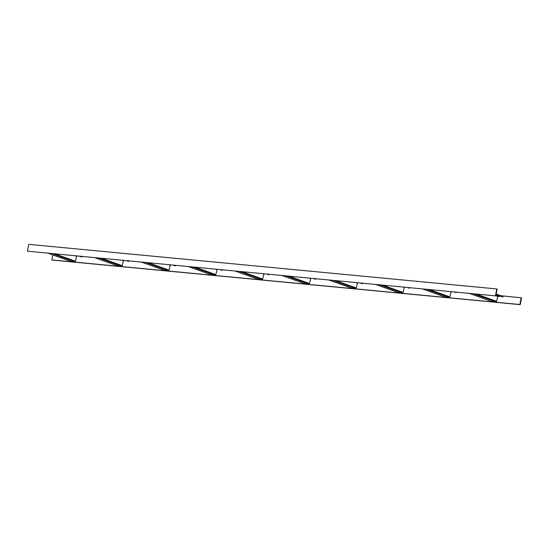 <?xml version="1.0" encoding="UTF-8"?>
<svg xmlns="http://www.w3.org/2000/svg" width="549" height="549" viewBox="0 0 549 549"><rect width="100%" height="100%" fill="white"/><g stroke="black" fill="none" stroke-linecap="round" stroke-linejoin="round"><path stroke-width="0.82" d="M70.45 261.255A0.604 0.467 -70.3 0 0 70.622 261.317L74.815 261.715A0.604 0.467 -70.3 0 0 75.391 261.207L76.791 255.985M81.54 256.438L81.705 257.001L79.632 256.259M81.835 256.857L80.339 256.321M521.186 297.682L519.848 304.517L520.212 304.647L521.55 297.812L500.935 295.753M520.212 304.647L52.196 260.054L51.832 259.924L52.807 254.949M519.848 304.517L51.832 259.924M495.822 295.911L497.168 289.076L496.804 288.946L28.788 244.353L27.45 251.188L495.822 295.911L27.45 251.188M496.804 288.946L495.466 295.781M117.253 265.716A0.604 0.467 -70.3 0 0 117.424 265.778L121.617 266.176A0.604 0.467 -70.3 0 0 122.194 265.668L123.594 260.446M128.342 260.899L128.507 261.461L126.435 260.713M128.638 261.317L127.142 260.782M164.055 270.177A0.604 0.467 -70.3 0 0 164.226 270.238L168.419 270.636A0.604 0.467 -70.3 0 0 168.996 270.122L170.389 264.906M175.145 265.359L175.309 265.922L173.237 265.174M175.44 265.778L173.944 265.242M210.857 274.637A0.604 0.467 -70.3 0 0 211.029 274.692L215.222 275.097A0.604 0.467 -70.3 0 0 215.798 274.582L217.191 269.367M221.947 269.82L222.112 270.376L220.032 269.634M222.242 270.238L220.746 269.703M257.659 279.091A0.604 0.467 -70.3 0 0 257.831 279.153L262.024 279.551A0.604 0.467 -70.3 0 0 262.6 279.043L263.994 273.821M268.749 274.274L268.914 274.836L266.835 274.095M269.037 274.699L267.548 274.164M304.462 283.552A0.604 0.467 -70.3 0 0 304.626 283.613L308.826 284.011A0.604 0.467 -70.3 0 0 309.403 283.504L310.796 278.281M315.551 278.734L315.709 279.297L313.637 278.556M315.84 279.16L314.351 278.624M351.264 288.012A0.604 0.467 -70.3 0 0 351.429 288.074L355.628 288.472A0.604 0.467 -70.3 0 0 356.205 287.964L357.598 282.742M362.354 283.195L362.512 283.758L360.439 283.01M362.642 283.613L361.153 283.078M398.066 292.473A0.604 0.467 -70.3 0 0 398.231 292.535L402.431 292.933A0.604 0.467 -70.3 0 0 403.007 292.418L404.4 287.202M409.156 287.655L409.314 288.218L407.241 287.47M409.444 288.074L407.948 287.539M444.868 296.934A0.604 0.467 -70.3 0 0 445.033 296.988L449.233 297.393A0.604 0.467 -70.3 0 0 449.809 296.879L451.203 291.663M455.958 292.116L456.116 292.672L454.044 291.931M456.246 292.535L454.75 291.999M491.664 301.387A0.604 0.467 -70.3 0 0 491.835 301.449L496.028 301.854A0.604 0.467 -70.3 0 0 496.605 301.339L497.785 296.426L500.647 296.323M502.486 296.309L496.193 294.051L502.404 296.288A0.604 0.467 109.7 0 1 502.678 296.453L503.049 296.995L496.104 294.504M503.049 296.995L496.07 294.683M76.572 256.294L75.33 255.848M75.391 261.207L55.037 253.913M74.815 261.715L52.306 253.652M70.622 261.317L48.113 253.254M123.367 260.748L122.132 260.308M122.194 265.668L101.84 258.373M121.617 266.176L99.108 258.112M117.424 265.778L94.915 257.714M170.169 265.208L168.934 264.769M168.996 270.122L148.642 262.834M168.419 270.636L145.91 262.573M164.226 270.238L141.717 262.175M216.972 269.669L215.736 269.223M215.798 274.582L195.444 267.294M215.222 275.097L192.713 267.034M211.029 274.692L188.52 266.629M263.774 274.129L262.539 273.683M262.6 279.043L242.246 271.748M262.024 279.551L239.515 271.494M257.831 279.153L235.322 271.089M310.576 278.59L309.341 278.144M309.403 283.504L289.042 276.209M308.826 284.011L286.317 275.948M304.626 283.613L282.117 275.55M357.378 283.044L356.136 282.605M356.205 287.964L335.844 280.669M355.628 288.472L333.119 280.409M351.429 288.074L328.92 280.011M404.181 287.504L402.939 287.065M403.007 292.418L382.646 285.13M402.431 292.933L379.922 284.869M398.231 292.535L375.722 284.471M450.983 291.965L449.741 291.519M449.809 296.879L429.448 289.591M449.233 297.393L426.724 289.33M445.033 296.988L422.524 288.925M498.169 296.083L495.946 295.287M497.785 296.426L495.864 295.739M496.605 301.339L476.251 294.044M496.028 301.854L473.519 293.79M491.835 301.449L469.326 293.386M502.678 296.453L496.179 294.127M70.533 261.297L48.065 253.247M117.335 265.757L94.867 257.707M164.137 270.218L141.669 262.168M210.94 274.678L188.472 266.629M257.742 279.132L235.274 271.089M304.544 283.593L282.076 275.543M351.346 288.053L328.878 280.004M398.142 292.514L375.681 284.464M444.944 296.975L422.483 288.925M491.746 301.428L469.278 293.386"/></g></svg>
